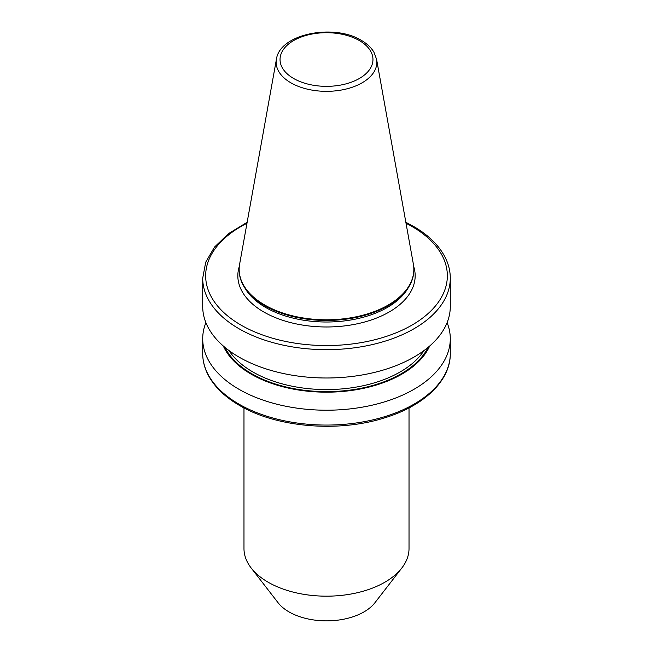 <?xml version="1.0" encoding="UTF-8"?>
<svg xmlns="http://www.w3.org/2000/svg" width="653" height="653" viewBox="0 0 653 653"><rect width="100%" height="100%" fill="white"/><g stroke="black" fill="none" stroke-linecap="round" stroke-linejoin="round"><path stroke-width="0.98" d="M409.023 407.905L409.023 548.528A82.523 47.645 180 0 1 401.84 567.979L374.912 602.743A53.032 30.618 180 0 1 289.001 611.894A53.032 30.618 180 0 1 278.088 602.743L251.16 567.979A82.523 47.645 180 0 1 243.977 548.528L243.977 407.905M401.84 567.979A82.523 47.645 180 0 1 268.146 582.215A82.523 47.645 180 0 1 251.16 567.979M447.101 322.639A123.792 71.471 180 0 1 450.292 338.744A123.792 71.471 180 0 1 373.875 404.77A123.792 71.471 180 0 1 238.965 389.278A123.792 71.471 180 0 1 202.708 338.744A123.792 71.471 180 0 1 205.899 322.639M429.674 346.017A106.553 61.513 180 0 1 354.563 390.004A106.553 61.513 180 0 1 251.16 374.153A106.553 61.513 180 0 1 223.326 346.017M450.292 278.194L450.292 306.526A123.792 71.471 180 0 1 373.875 372.553A123.792 71.471 180 0 1 238.965 357.06A123.792 71.471 180 0 1 202.708 306.526L202.708 278.194A123.792 71.471 180 0 0 238.965 328.728A123.792 71.471 180 0 0 373.875 344.221A123.792 71.471 180 0 0 450.292 278.194C450.276 271.068 448.562 264.114 445.15 257.347C438.955 245.324 428.376 234.982 413.422 226.313L405.856 222.289M376.577 59.268L413.373 264.171A87.339 50.428 180 0 1 413.839 269.371L413.839 270.016A87.339 50.428 180 0 1 408.958 286.643A87.339 50.428 180 0 1 264.743 305.669A87.339 50.428 180 0 1 244.042 286.643A87.339 50.428 180 0 1 239.161 270.016L239.161 269.371A87.339 50.428 180 0 1 239.627 264.171L276.423 59.268A50.346 29.067 180 0 0 290.895 82.825A50.346 29.067 180 0 0 348.147 88.514A50.346 29.067 180 0 0 376.577 59.268L373.949 52.232C371.182 47.571 366.97 43.612 361.313 40.364C334.01 23.386 279.729 33.703 276.423 59.268M413.839 269.371A87.339 50.428 180 0 1 359.925 315.962A87.339 50.428 180 0 1 264.743 305.024A87.339 50.428 180 0 1 239.161 269.371M413.7 266.514A88.669 51.195 180 0 1 367.745 321.105A88.669 51.195 180 0 1 263.804 311.987A88.669 51.195 180 0 1 239.3 266.514M293.646 78.491A46.461 26.822 0 0 0 359.354 78.491A46.461 26.822 0 0 0 359.354 40.559A46.461 26.822 0 0 0 293.646 40.559A46.461 26.822 0 0 0 293.646 78.491M246.973 223.261A120.846 69.765 0 0 0 241.055 325.121A120.846 69.765 0 0 0 411.945 325.121A120.846 69.765 0 0 0 411.945 226.452A120.846 69.765 0 0 0 406.027 223.261M238.965 404.134A123.792 71.471 0 0 0 373.875 419.626A123.792 71.471 0 0 0 450.292 353.599C450.619 380.683 423.895 406.011 384.356 417.936C338.189 432.694 276.546 427.454 239.578 405.489C224.575 396.787 213.98 386.405 207.793 374.332C204.422 367.598 202.724 360.693 202.708 353.599A123.792 71.471 0 0 0 238.965 404.134M424.017 350.547A104.137 60.125 180 0 1 252.858 371.965A104.137 60.125 180 0 1 228.983 350.547M428.058 347.388A105.615 60.974 180 0 1 251.821 373.777A105.615 60.974 180 0 1 224.942 347.388M408.958 286.643L407.684 288.732A86 49.652 180 0 1 265.689 307.473A86 49.652 180 0 1 245.316 288.732L244.042 286.643M450.292 338.744L450.292 353.599M202.708 338.744L202.708 353.599M247.144 222.289L228.558 233.594L214.519 247.071L205.719 262.171L202.708 278.194"/></g></svg>
